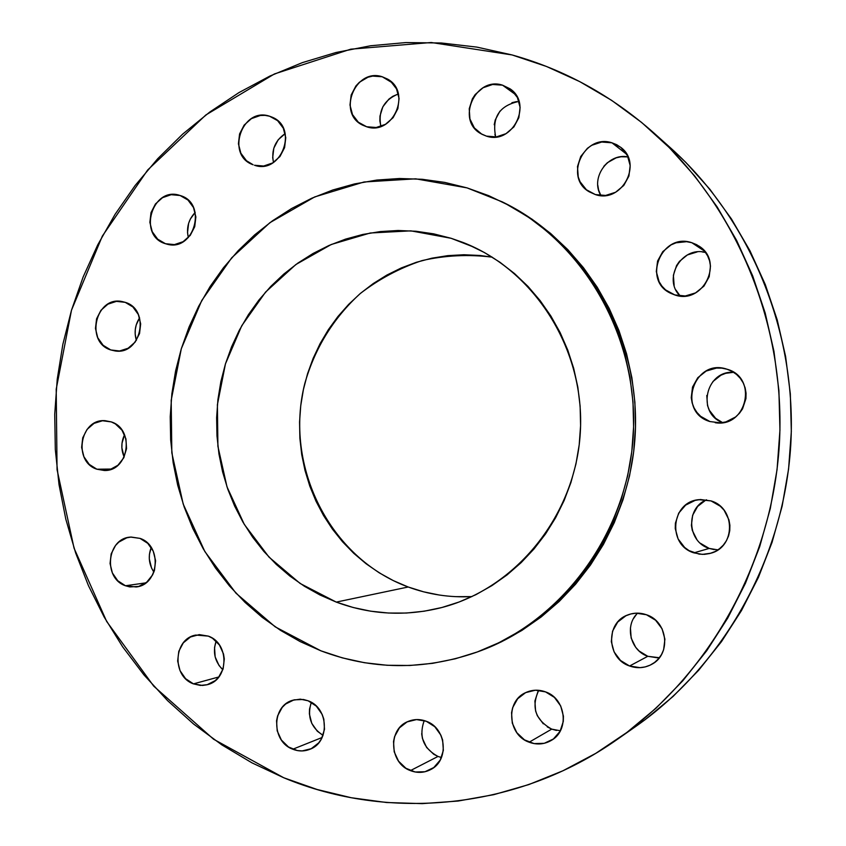 <?xml version="1.0" encoding="UTF-8"?>
<svg xmlns="http://www.w3.org/2000/svg" width="846" height="846" viewBox="0 0 846 846"><rect width="100%" height="100%" fill="white"/><g stroke="black" fill="none" stroke-linecap="round" stroke-linejoin="round"><path stroke-width="1.27" d="M702.191 251.918L705.543 252.457C681.633 245.774 662.333 279.074 680.163 295.994L675.954 290.03M691.795 242.696L704.517 251.135L691.795 242.696L686.592 241.681L676.028 242.802L671.079 244.875L662.767 251.653L657.585 261.023L656.306 271.566L659.119 281.707L661.942 286.138L665.601 289.903L674.791 294.926L671.206 293.52C641.702 281.009 661.371 232.174 691.795 242.696L698.849 246.017C724.588 261.456 702.941 305.184 674.791 294.926L685.302 295.984L695.539 292.896L703.935 286.138L709.181 276.716L710.481 266.078L709.561 260.822L707.626 255.873L704.75 251.421L701.059 247.656L696.681 244.706L691.795 242.696M712.903 381.557L720.929 375.212L725.709 373.308L733.619 372.293C705.691 370.337 696.353 413.102 722.569 422.609L715.642 418.336L709.382 410.342L707.531 405.583L706.78 395.452M727.148 369.258L721.881 368.137L716.499 368.073L706.188 371.045L697.781 377.718L692.536 387.056L691.245 397.662L692.155 402.939L694.09 407.931L696.956 412.457L700.657 416.327L709.953 421.562C676.335 411.97 693.857 357.657 726.936 369.194L727.148 369.258C758.185 377.57 746.849 428.013 715.198 422.714L720.591 422.831L725.91 421.89L735.523 417.015L739.446 413.271L742.566 408.84L745.939 398.593L746.066 393.189L745.136 387.87L743.179 382.847L740.271 378.31L736.528 374.44L732.097 371.383L727.148 369.258M720.485 422.841L709.953 421.562L720.485 422.841M706.547 499.796C685.44 508.118 687.269 541.905 709.212 548.42L693.9 552.861C667.071 544.93 671.005 501.879 698.764 499.669L711.031 500.906L700.425 499.51L695.137 500.388L685.63 505.115L678.704 513.131L675.383 523.23L675.256 528.591L678.09 538.923L684.625 547.447L689.004 550.609L699.124 554.13L704.496 554.352L709.794 553.517L714.817 551.655L719.375 548.832L723.277 545.173L726.386 540.795L728.575 535.888L729.76 530.622L729.887 525.218L728.956 519.888L724.102 510.223L720.369 506.278L711.031 500.906C735.713 507.938 735.618 546.928 710.904 553.199L702.381 554.384L693.9 552.861L709.212 548.42L700.361 543.259M637.62 613.149C624.359 625.437 630.238 650.553 647.793 656.295L629.583 666.003C606.677 658.696 605.302 622.73 627.616 615C633.781 612.631 640.052 612.546 646.439 614.746L636.023 613.181L630.841 613.953L625.934 615.751L617.707 622.053L612.578 631.127L611.309 641.596L614.08 651.896L620.499 660.462L629.583 666.003L639.988 667.653L645.181 666.923L650.119 665.157L654.593 662.439L658.421 658.875L661.477 654.593L663.624 649.749L664.914 639.195L662.09 628.821L655.597 620.234L646.439 614.746C667.906 621.398 671.407 654.466 651.653 664.364C644.61 668.118 637.25 668.668 629.583 666.003L647.793 656.295L639.1 651.029L635.642 647.243L631.169 638.085L630.439 627.996M538.754 690.304C531.045 707.045 535.37 719.978 551.719 729.125L529.131 742.217C507.685 734.984 505.4 701.091 525.747 692.578C532.134 689.67 538.722 689.437 545.522 691.88L535.423 690.209L525.641 692.631L517.657 698.754L512.665 707.637L511.555 712.713L512.285 723.15L516.821 732.689L524.478 739.869L534.112 743.602L544.264 743.306L553.379 739.002L560.073 731.335L563.288 721.479L563.425 716.202L560.697 705.945L554.405 697.4L545.522 691.88C565.963 698.585 569.749 730.426 551.254 740.44C544.253 744.438 536.882 745.03 529.131 742.217L551.719 729.125L547.267 726.894M424.216 720.57C418.654 736.411 423.243 748.372 438.006 756.451L410.416 770.611C389.329 763.282 387.711 729.083 408.058 721.469C414.001 719.015 420.06 718.941 426.257 721.268L416.528 719.576L407.106 721.902L399.407 727.877L394.596 736.58L393.517 741.561L394.204 751.819L398.561 761.199L405.932 768.284L415.206 771.996L424.988 771.742L433.776 767.555L440.227 760.068L443.346 750.402L442.638 740.06L440.861 735.132L434.802 726.725L426.257 721.268C446.582 728.12 449.459 760.787 430.487 769.67C424.026 772.927 417.342 773.233 410.416 770.611L438.006 756.451L433.702 754.241L426.638 747.494L422.461 738.547L421.668 733.672M311.307 702.339C306.918 716.393 310.831 727.401 323.056 735.343L317.282 731.177L311.762 723.341L309.393 713.971L309.52 709.149L311.307 702.339M292.79 749.228C271.513 741.805 271.355 706.156 292.547 700.287L300.298 699.156L308.092 700.784L303.46 699.483L294.07 699.832L285.662 704.009L282.236 707.362L277.594 715.906L276.547 720.792L277.202 730.859L281.39 740.038L288.475 746.965L297.401 750.571L302.138 750.931L311.254 748.689L318.741 742.82L321.491 738.791L324.504 729.305L323.828 719.163L322.125 714.341L316.309 706.114L308.092 700.784C328.756 707.785 330.077 742.206 309.932 749.281C304.285 751.502 298.564 751.481 292.79 749.228L322.167 737.469L292.79 749.228M216.132 641.141C212.536 652.107 214.757 661.646 222.815 669.768L219.04 665.506L215.159 656.919L214.546 647.476L216.132 641.141M208.317 636.118L199.265 634.616L190.487 636.985L183.307 642.844L178.802 651.293L177.66 661.064L180.039 670.677L185.581 678.682L193.47 683.875C171.622 676.377 173.451 638.656 195.838 635.06L208.317 636.118C229.647 643.193 228.938 679.909 207.365 684.678L200.386 685.429L193.47 683.875L202.511 685.45L207.037 684.774L215.222 680.618L218.575 677.308L223.133 668.816L224.296 658.971L223.524 654.011L219.421 644.98L212.515 638.265L208.317 636.118M218.86 676.948L193.47 683.875L218.86 676.948M151.201 547.478C147.955 556.16 148.843 564.367 153.877 572.097L151.54 568.015L149.308 558.973L149.435 554.289L151.201 547.478M125.472 585.76C102.673 578.22 106.998 537.94 130.718 537.094L140.013 538.384L131.172 537.051L126.763 537.823L118.821 542.096L115.574 545.427L111.175 553.834L110.054 563.499L112.37 572.943L117.774 580.758L125.472 585.76L129.829 586.934L138.723 586.426L146.728 582.196L152.608 574.889L154.458 570.416L155.59 560.687L153.242 551.169L147.764 543.344L140.013 538.384C162.347 545.501 159.164 584.914 136.09 586.976L125.472 585.76L145.893 582.852L125.472 585.76M124.542 434.749C121.084 442.12 120.957 449.533 124.161 457.009L121.877 447.904L122.004 443.251L124.542 434.749M111.27 421.9L102.525 420.748L94.033 423.37L87.096 429.366L82.739 437.794L81.628 447.407L83.913 456.745L89.264 464.401L96.878 469.213C72.714 461.63 80.042 418.379 105.137 420.695L111.27 421.9C134.99 429.059 128.867 471.518 104.291 470.492L96.878 469.213L105.613 470.439L109.98 469.615L117.901 465.268L123.717 457.898L126.54 448.634L125.938 438.905L121.993 430.202L115.32 423.867L111.27 421.9M111.619 469.054L96.878 469.213L111.619 469.054M139.601 317.853C135.074 324.853 133.996 332.362 136.375 340.378L135.17 334.064L135.297 329.411L136.248 324.853L139.601 317.853M110.773 349.948C84.801 342.249 95.714 295.656 122.152 301.567L125.208 302.339L116.431 301.366L107.918 304.158L100.949 310.292L96.581 318.815L95.461 328.449L97.755 337.744L103.127 345.284L110.773 349.948L119.529 350.995L128.084 348.256L135.117 342.133L139.537 333.567L140.669 323.87L138.342 314.511L132.907 306.961L125.208 302.339C150.725 309.594 141.145 355.426 115.088 350.942L110.773 349.948L119.508 350.995L110.773 349.948M195.204 212.441C188.457 219.569 186.173 227.944 188.341 237.578L187.526 232.608L188.616 223.312L190.382 218.966L195.204 212.441M165.456 243.711C137.232 235.77 152.354 185.57 180.061 195.5L171.188 194.696L162.527 197.668L155.453 203.96L151.011 212.621L149.869 222.35L152.217 231.667L157.684 239.164L165.456 243.711L174.382 244.61L183.074 241.702L190.223 235.41L194.717 226.707L195.87 216.914L193.491 207.534L187.96 200.026L180.124 195.521C207.862 202.987 194.284 252.415 166.831 244.113L165.456 243.711M285.176 133.615C275.013 140.605 271.111 150.207 273.48 162.443L272.698 157.652L273.808 148.219L278.186 139.78L285.176 133.615M269.536 116.209L274.961 118.694L269.536 116.209L264.999 115.363L260.346 115.49L251.431 118.62L244.145 125.092L239.587 133.932L238.424 143.799L240.846 153.2L246.482 160.729L253.102 164.759C225.448 155.495 241.882 106.638 269.536 116.209L272.338 117.256C298.797 127.926 281.221 174.942 254.487 165.245L263.666 166.028L272.624 162.961L279.973 156.499L284.594 147.616L285.768 137.676L283.304 128.201L277.604 120.661L269.536 116.209M398.36 93.948C383.809 99.965 377.972 110.794 380.869 126.424L379.854 120.872L379.981 116.039L382.868 106.755L388.864 99.151L392.766 96.338L398.36 93.948M382.212 76.753L392.227 82.781L382.212 76.753L372.674 76.087L367.936 77.24L359.381 82.273L355.891 85.964L351.175 94.995L349.98 105.041L352.507 114.601L358.355 122.226L366.667 126.763L362.839 125.24C336.814 113.501 355.056 67.606 382.212 76.753L387.616 79.112C412.118 92.277 392.766 136.005 366.667 126.763L376.184 127.503L385.459 124.33L393.083 117.7L397.863 108.626L399.069 98.496L396.51 88.883L390.588 81.248L382.212 76.753M603.811 166.324L607.386 162.707L616.174 157.832L621.059 156.753L628.028 156.901C607.819 152.692 590.053 178.146 600.882 195.563L598.608 190.033L597.773 185.137M611.975 142.815L626.696 154.289L611.975 142.815L601.718 142.022L591.788 145.279L587.42 148.293L580.716 156.521L577.49 166.577L578.241 176.962L580.092 181.784L586.415 189.768L595.362 194.569L589.239 191.809C563.648 177.544 584.026 133.372 611.975 142.815L620.509 147.172C643.362 163.331 621.704 203.907 595.362 194.569L605.609 195.447L615.592 192.254L623.777 185.464L628.906 176.095L630.175 165.583L627.404 155.569L621.006 147.574L616.745 144.729L611.975 142.815M518.979 101.404C499.489 105.496 491.727 117.361 495.714 136.978L494.899 134.482M502.545 85.171L515.806 94.784L502.545 85.171L492.636 84.473L483.045 87.762L475.209 94.519L472.343 98.897L469.223 108.806L469.932 118.99L474.373 127.926L481.882 134.26L486.45 136.132L480.814 133.647C455.761 120.111 475.389 76.087 502.545 85.171L510.053 88.819C533.096 103.899 512.359 145.216 486.45 136.132L496.338 136.904L505.982 133.679L513.892 126.932L518.852 117.689L520.1 107.357L517.424 97.544L511.259 89.75L502.545 85.171M512.094 54.948C564.335 69.552 611.552 95.513 653.747 132.843C737.469 207.968 786.209 326.154 779.335 444.679C772.017 563.182 709.508 674.706 617.421 739.298C517.604 809.738 388.79 821.551 283.77 777.77L251.96 762.849L221.832 744.871L193.639 724.06L167.582 700.636L143.883 674.822L122.702 646.894L104.185 617.083L88.46 585.675L75.643 552.946L65.808 519.158L59.019 484.599L55.318 449.554L54.726 414.318L57.242 379.156L62.847 344.354L71.498 310.196L83.141 276.97L97.692 244.938L115.045 214.376L135.096 185.549L157.694 158.72L182.662 134.123L209.829 112L238.995 92.574L269.906 76.055L302.339 62.636L335.999 52.494L370.611 45.758L405.858 42.564L441.422 42.998L476.943 47.122L512.094 54.948L546.495 66.474L579.785 81.639L611.616 100.336L641.606 122.437L669.429 147.743L694.735 176.031L717.228 207.027L736.623 240.423L752.676 275.859L765.175 312.967L773.953 351.323L778.902 390.514L779.949 430.075L777.062 469.583L770.294 508.562L759.719 546.579L745.474 583.211L727.74 618.056L706.738 650.711L682.743 680.861L656.031 708.187L626.928 732.414L595.785 753.342L562.96 770.769L528.824 784.58L493.747 794.68L458.109 801.035L422.26 803.626L386.569 802.516L351.376 797.757L317.007 789.466L283.77 777.77L213.573 739.214L153.739 686.159L106.659 621.45L74.057 548.176L57.052 469.625L56.206 389.171L71.498 310.196L102.366 236.045L147.701 169.961L205.821 114.993L274.453 73.94L350.73 49.184L431.249 42.501L512.094 54.948M617.749 739.076L636.181 726.164C724.187 664.417 783.766 558.191 790.746 445.366C797.281 332.51 750.804 219.939 670.804 148.124L654.085 133.15M467.055 187.886L502.281 201.877C584.396 242.538 639.142 338.009 633.22 435.933C627.415 533.858 561.67 622.117 475.283 652.689C422.863 670.497 371.405 669.873 320.888 650.817L300.235 641.628L280.608 630.418L262.165 617.305L245.076 602.426L229.467 585.929L215.476 567.983L203.22 548.747L192.782 528.412L184.248 507.156L177.681 485.16L173.144 462.625L170.649 439.74L170.226 416.718L171.875 393.739L175.577 371.013L181.308 348.732L189.028 327.085L198.673 306.263L210.157 286.456L223.397 267.833L238.286 250.575L254.699 234.85L272.518 220.785L291.574 208.539L311.719 198.25L332.764 190.001L354.537 183.92L376.84 180.061L399.449 178.506L422.175 179.278L444.785 182.408L467.055 187.886L488.777 195.69L509.704 205.747L529.628 218.004L548.335 232.333L565.625 248.618L581.308 266.712L595.193 286.434L607.132 307.584L616.988 329.961L624.644 353.311L629.995 377.401L632.998 401.977L633.601 426.775L631.803 451.531L627.626 475.97L621.101 499.838L612.324 522.881L601.39 544.856L588.414 565.519L573.556 584.681L556.975 602.141L538.87 617.728L519.433 631.296L498.876 642.727L477.408 651.917L455.275 658.791L432.687 663.327L409.887 665.485L387.087 665.273L364.51 662.725L342.376 657.881L320.888 650.817L275.214 626.854L235.96 593.183L204.859 551.571L183.191 504.047L171.823 452.853L171.188 400.285L181.308 348.732L201.76 300.489L231.709 257.797L269.895 222.688L314.67 196.938L364.044 181.985L415.682 178.823L467.055 187.886M475.378 652.647L477.895 651.758C563.891 621.313 629.329 533.488 635.113 436.039C641.004 338.601 586.511 243.595 504.766 203.114L503.529 202.501M439.296 595.034L423.529 591.798L408.195 586.997L393.422 580.663L379.346 572.89L366.096 563.753L353.797 553.347L342.545 541.778L332.436 529.141L323.563 515.574L316.002 501.202L309.805 486.154L305.036 470.566L301.715 454.577L299.886 438.344L299.558 421.995L300.742 405.678L303.407 389.551L307.542 373.742L313.115 358.408L320.074 343.666L328.354 329.676L337.903 316.541L348.637 304.401L360.449 293.372L373.255 283.547L386.929 275.035L401.353 267.918L416.401 262.271L431.946 258.167L447.82 255.64L463.894 254.741L480.01 255.481L492.245 257.163C468.589 254.202 445.208 255.344 422.08 260.579C399.608 268.066 378.955 279.085 360.132 293.647C333.335 318.202 314.902 348.14 304.814 383.471C283.78 465.892 329.401 558.043 408.195 586.997L336.274 602.098L300.15 583.486L269.017 557.123L244.272 524.372L227.003 486.852L217.908 446.339L217.39 404.716L225.448 363.896L241.734 325.763L265.549 292.103L295.857 264.534L331.304 244.473L370.262 232.999L410.881 230.852L451.14 238.297L474.046 247.222L451.14 238.297L462.857 242.4C535.021 270.212 585.39 350.054 580.293 432.761C575.481 515.489 515.944 588.742 440.978 607.745C405.192 616.586 370.294 614.704 336.274 602.098L408.195 586.997C428.7 594.537 449.945 597.731 471.92 596.599M451.14 238.297L433.702 233.856L415.978 231.254L398.128 230.493L380.34 231.571L362.775 234.458L345.602 239.111L328.967 245.488L313.031 253.493L297.94 263.053L283.812 274.062L270.773 286.424L258.939 300.002L248.407 314.68L239.27 330.321L231.593 346.775L225.448 363.896L220.88 381.535L217.93 399.524L216.629 417.723L216.978 435.965L218.966 454.08L222.604 471.909L227.838 489.305L234.649 506.098L242.971 522.151L252.732 537.305L263.857 551.423L276.251 564.377L289.818 576.02L304.423 586.267L319.957 594.981L336.274 602.098L353.226 607.513L370.664 611.182L388.42 613.033L406.313 613.054L424.195 611.203L441.876 607.513L459.177 601.982L475.928 594.664L491.949 585.601L507.082 574.899L521.157 562.632L534.038 548.927L545.564 533.911L555.621 517.741L564.102 500.578L570.902 482.59L575.946 463.978L579.193 444.922L580.589 425.633L580.134 406.302L577.829 387.14L573.683 368.338L567.772 350.107L560.158 332.626L550.905 316.076L540.139 300.616L527.978 286.403L514.537 273.586L499.975 262.271L484.451 252.563L468.113 244.547L451.14 238.297M477.8 651.79L501.371 641.839L521.845 630.46L541.197 616.956L559.217 601.443L575.724 584.068L590.508 565.001L603.42 544.433L614.312 522.574L623.047 499.637L629.54 475.886L633.696 451.574L635.494 426.934L634.891 402.262L631.899 377.802L626.569 353.829L618.955 330.585L609.141 308.325L597.255 287.28L583.433 267.653L567.825 249.644L550.609 233.433L531.986 219.167L504.523 202.998M626.801 732.509L645.265 719.586L673.067 696.448L698.574 670.37L721.49 641.628L741.53 610.484L758.45 577.289L772.038 542.402L782.127 506.194L788.578 469.075L791.327 431.46L790.323 393.781L785.606 356.462L777.22 319.925L765.292 284.573L749.968 250.797L731.441 218.955L709.963 189.377L685.778 162.358L670.476 147.839M674.135 285.335L673.384 275.288L676.536 265.612L679.444 261.382L687.375 254.942L697.115 251.949M714.204 549.625L709.212 548.42L717.916 549.879M696.84 539.505L692.282 530.357L691.404 525.313L692.641 515.235L697.633 506.426L705.627 500.229M657.733 657.85L647.793 656.295L659.372 657.733M633.559 618.489L636.435 614.418M556.488 730.436L551.719 729.125L560.38 730.785M543.291 723.827L537.337 715.716L535.592 710.968L534.894 701.006L537.929 691.668M494.212 124.753L495.259 119.899L499.944 111.143M511.915 102.694L516.642 101.594M471.497 596.62L455.338 596.652M438.006 756.451L441.464 757.53M502.513 201.993L504.766 203.114"/></g></svg>
